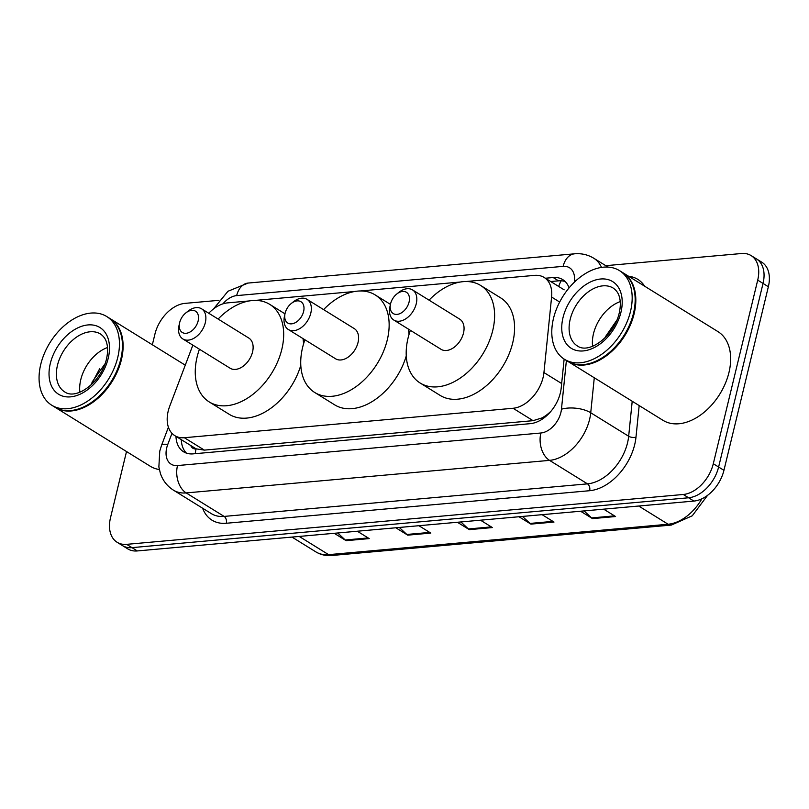 <?xml version="1.0" encoding="UTF-8"?>
<svg xmlns="http://www.w3.org/2000/svg" width="809" height="809" viewBox="0 0 809 809"><rect width="100%" height="100%" fill="white"/><g stroke="black" fill="none" stroke-linecap="round" stroke-linejoin="round"><path stroke-width="1.21" d="M192.855 345.15L169.759 406.088A31.308 20.7 -58.2 0 0 168.201 411.103A31.308 20.7 -58.2 0 0 174.815 435.647A31.308 20.7 -58.2 0 0 184.361 437.72L513.058 408.272A31.308 20.7 -58.2 0 0 543.941 372.565L551.596 297.045A31.308 20.7 -58.2 0 0 544.123 277.447A31.308 20.7 -58.2 0 0 534.587 275.373L466.004 281.522M190.803 445.557A10.436 6.897 -58.2 0 0 196.081 448.955L196.496 448.914A31.308 20.7 121.8 0 1 194.777 448.014L174.815 435.647M550.454 411.872A10.436 6.897 -58.2 0 0 550.676 411.478A31.308 20.7 121.8 0 1 541.777 417.99L542.182 417.95A10.436 6.897 -58.2 0 0 545.084 417.07M196.496 448.914L204.364 450.117L533.06 420.67L541.777 417.99M550.676 411.478L551.293 410.871M249.243 300.938L227.602 302.879A31.308 20.7 -58.2 0 0 208.752 313.255M460.19 282.038L360.541 290.967M354.716 291.493L255.068 300.412M175.978 436.375A31.308 20.7 -58.2 0 0 183.592 451.796A31.308 20.7 -58.2 0 0 193.139 453.869L530.32 423.653A31.308 20.7 -58.2 0 0 561.213 387.946L564.136 359.085M186.444 453.131A31.308 20.7 121.8 0 1 181.297 439.671M152.345 344.786L154.923 334.137A31.308 20.7 121.8 0 1 184.958 303.375L218.915 300.331M605.789 265.676L741.56 253.51A31.308 20.7 121.8 0 1 751.106 255.583A31.308 20.7 121.8 0 1 757.709 280.126L713.295 463.729A31.308 20.7 121.8 0 1 683.261 494.481L126.659 544.346A31.308 20.7 121.8 0 1 117.113 542.273A31.308 20.7 121.8 0 1 110.509 517.73L126.517 451.543M751.106 255.583L761.754 262.177A31.308 20.7 121.8 0 1 768.358 286.73L723.944 470.322A31.308 20.7 121.8 0 1 693.91 501.074L137.308 550.939L131.988 547.642A31.308 20.7 121.8 0 1 122.442 545.569A31.308 20.7 121.8 0 0 131.988 547.642L688.58 497.778L131.988 547.642L126.659 544.346M723.944 470.322L718.614 467.026A31.308 20.7 121.8 0 1 688.58 497.778A31.308 20.7 121.8 0 0 718.614 467.026L763.039 283.433L718.614 467.026L713.295 463.729M756.425 258.88A31.308 20.7 121.8 0 1 763.039 283.433A31.308 20.7 121.8 0 0 756.425 258.88M569.071 287.873A31.308 20.7 -58.2 0 0 562.73 279.611A31.308 20.7 -58.2 0 0 553.184 277.538L545.408 278.235M550.727 281.532L558.513 280.834A31.308 20.7 121.8 0 1 565.198 281.562M584.068 510.924L591.591 517.922A8.353 5.612 84.9 0 0 592.491 518.609L615.588 516.536L603.676 509.164M580.589 511.227L592.491 518.609M522.483 516.435L530.006 523.433A8.353 5.612 84.9 0 0 530.906 524.121L554.003 522.058L542.091 514.676M518.994 516.749L530.906 524.121M337.717 532.989L345.241 539.987A8.353 5.612 84.9 0 0 346.141 540.675L369.238 538.602L357.325 531.23M334.238 533.303L346.141 540.675M399.302 527.468L406.836 534.466A8.353 5.612 84.9 0 0 407.726 535.154L430.823 533.091L418.92 525.719M395.823 527.781L407.726 535.154M460.897 521.957L468.421 528.955A8.353 5.612 84.9 0 0 469.311 529.642L492.408 527.569L480.506 520.197M457.409 522.27L469.311 529.642M137.308 550.939A31.308 20.7 121.8 0 1 127.761 548.876L117.113 542.273M110.064 318.594A52.181 34.504 121.8 0 1 110.398 318.797A52.181 34.504 121.8 0 1 121.411 359.712A52.181 34.504 121.8 0 1 55.447 407.514A52.181 34.504 121.8 0 1 55.113 407.311M159.322 469.533A52.181 34.504 121.8 0 1 150.272 466.257L55.447 407.514M121.057 357.962A51.655 34.16 121.8 0 1 121.026 358.084A51.655 34.16 121.8 0 1 120.693 359.54A51.655 34.16 121.8 0 1 95.351 399.535A51.655 34.16 121.8 0 1 95.25 399.616M106.737 316.531L109.731 318.392A52.181 34.504 121.8 0 1 121.087 357.831A52.181 34.504 121.8 0 1 120.743 359.297A52.181 34.504 121.8 0 1 95.149 399.707A52.181 34.504 121.8 0 1 54.779 407.109L51.786 405.248A52.181 34.504 121.8 0 1 40.763 364.343A52.181 34.504 121.8 0 1 106.737 316.531A52.181 34.504 121.8 0 1 117.75 357.447A52.181 34.504 121.8 0 1 51.786 405.248M79.879 392.112A34.029 22.5 121.8 0 1 80.779 379.633A34.029 22.5 121.8 0 1 107.496 347.536M105.119 363.656L91.943 382.303M99.76 368.55L91.427 384.214M303.597 311.546A12.519 8.282 121.8 0 1 291.725 323.833A12.519 8.282 121.8 0 1 285.041 313.548A12.519 8.282 121.8 0 1 285.122 313.194A12.519 8.282 121.8 0 1 291.26 303.496A12.519 8.282 121.8 0 1 301.059 301.787A12.519 8.282 121.8 0 1 303.597 311.546M291.26 303.496L293.303 301.868A17.737 11.73 121.8 0 1 307.026 299.35A17.737 11.73 121.8 0 1 310.777 313.255A17.737 11.73 121.8 0 1 288.348 329.516A17.737 11.73 121.8 0 1 284.485 316.107L285.041 313.548M288.348 329.516L335.593 358.781A17.737 11.73 -58.2 0 0 358.023 342.52A17.737 11.73 -58.2 0 0 354.281 328.616L307.026 299.35M323.59 309.604A57.399 37.952 121.8 0 1 375.154 294.901A57.399 37.952 121.8 0 1 387.278 339.901A57.399 37.952 121.8 0 1 314.711 392.486A57.399 37.952 121.8 0 1 302.596 347.486A57.399 37.952 121.8 0 1 304.902 339.77M406.27 355.889A57.399 37.952 121.8 0 1 334.673 404.854L314.711 392.486M408.454 329.132A57.399 37.952 121.8 0 1 409.03 334.43M198.124 320.991A12.519 8.282 121.8 0 1 186.252 333.278A12.519 8.282 121.8 0 1 179.568 323.003A12.519 8.282 121.8 0 1 179.649 322.649A12.519 8.282 121.8 0 1 185.797 312.952A12.519 8.282 121.8 0 1 195.596 311.243A12.519 8.282 121.8 0 1 198.124 320.991M185.797 312.952L187.83 311.313A17.737 11.73 121.8 0 1 201.562 308.795A17.737 11.73 121.8 0 1 205.304 322.71A17.737 11.73 121.8 0 1 182.874 338.961A17.737 11.73 121.8 0 1 179.011 325.552L179.568 323.003M182.874 338.961L230.12 368.226A17.737 11.73 -58.2 0 0 252.55 351.976A17.737 11.73 -58.2 0 0 248.808 338.061L201.562 308.795M218.117 319.059A57.399 37.952 121.8 0 1 269.69 304.346A57.399 37.952 121.8 0 1 281.805 349.357A57.399 37.952 121.8 0 1 209.248 401.942A57.399 37.952 121.8 0 1 197.123 356.941A57.399 37.952 121.8 0 1 199.439 349.215M300.796 365.334A57.399 37.952 121.8 0 1 229.21 414.309L209.248 401.942M302.991 338.587A57.399 37.952 121.8 0 1 303.567 343.876M409.061 302.091A12.519 8.282 121.8 0 1 397.189 314.377A12.519 8.282 121.8 0 1 390.504 304.103A12.519 8.282 121.8 0 1 390.585 303.749A12.519 8.282 121.8 0 1 396.734 294.051A12.519 8.282 121.8 0 1 406.533 292.342A12.519 8.282 121.8 0 1 409.061 302.091M396.734 294.051L398.766 292.413A17.737 11.73 121.8 0 1 412.499 289.895A17.737 11.73 121.8 0 1 416.241 303.81A17.737 11.73 121.8 0 1 393.811 320.061A17.737 11.73 121.8 0 1 389.948 306.651L390.504 304.103M393.811 320.061L441.067 349.326A17.737 11.73 -58.2 0 0 463.486 333.075A17.737 11.73 -58.2 0 0 459.745 319.171L412.499 289.895M429.053 300.159A57.399 37.952 121.8 0 1 480.627 285.456A57.399 37.952 121.8 0 1 492.742 330.456A57.399 37.952 121.8 0 1 420.184 383.041A57.399 37.952 121.8 0 1 408.06 338.041A57.399 37.952 121.8 0 1 410.375 330.325M480.627 285.456L500.589 297.823A57.399 37.952 121.8 0 1 512.714 342.824A57.399 37.952 121.8 0 1 440.147 395.409L420.184 383.041M622.778 272.663A52.181 34.504 121.8 0 1 623.112 272.866A52.181 34.504 121.8 0 1 634.125 313.781A52.181 34.504 121.8 0 1 568.161 361.583A52.181 34.504 121.8 0 1 567.827 361.38M623.112 272.866L717.947 331.609A52.181 34.504 121.8 0 1 728.96 372.514A52.181 34.504 121.8 0 1 662.996 420.326L568.161 361.583M633.771 312.021A51.655 34.16 121.8 0 1 633.75 312.153A51.655 34.16 121.8 0 1 633.407 313.609A51.655 34.16 121.8 0 1 608.075 353.604A51.655 34.16 121.8 0 1 607.964 353.685M619.451 270.6L622.445 272.451A52.181 34.504 121.8 0 1 633.801 311.9A52.181 34.504 121.8 0 1 633.467 313.366A52.181 34.504 121.8 0 1 607.862 353.766A52.181 34.504 121.8 0 1 567.493 361.168L564.5 359.317A52.181 34.504 121.8 0 1 553.487 318.412A52.181 34.504 121.8 0 1 619.451 270.6A52.181 34.504 121.8 0 1 630.474 311.516A52.181 34.504 121.8 0 1 564.5 359.317M592.592 346.181A34.029 22.5 121.8 0 1 593.493 333.692A34.029 22.5 121.8 0 1 620.21 301.605M616.994 319.97L605.547 336.574M196.081 448.955A31.308 21.034 84.9 0 0 195.232 453.677M561.163 280.794A31.308 21.034 84.9 0 0 558.695 286.477M542.182 417.95A31.308 21.034 84.9 0 0 541.858 419.406M204.364 450.117L184.361 437.72M559.656 302.04L551.596 297.045M561.658 383.537L543.941 372.565M533.06 420.67L513.058 408.272M171.983 433.331L167.766 444.465A20.872 13.804 -58.2 0 0 166.725 447.812A20.872 13.804 -58.2 0 0 177.495 465.559L540.867 433.007A20.872 13.804 -58.2 0 0 560.89 412.499A20.872 13.804 -58.2 0 0 561.456 409.202L566.391 360.49M594.281 377.763L590.732 412.762A41.744 27.607 121.8 0 1 589.599 419.365A41.744 27.607 121.8 0 1 549.544 460.372L186.181 492.924A41.744 27.607 121.8 0 1 173.45 490.163L211.392 513.654A41.744 27.607 -58.2 0 0 224.113 516.415L587.486 483.863A41.744 27.607 -58.2 0 0 627.531 442.857A41.744 27.607 -58.2 0 0 628.664 436.253L632.213 401.254M639.181 405.572L635.985 437.153A46.962 31.055 121.8 0 1 589.65 490.709L226.287 523.261A5.218 3.509 84.9 0 0 224.113 516.415L186.181 492.924A20.872 14.026 -95.1 0 1 177.495 465.559M635.985 437.153A5.218 2.326 5.8 0 1 628.664 436.253L590.732 412.762A20.872 9.293 -174.2 0 0 561.456 409.202M226.287 523.261A46.962 31.055 121.8 0 1 202.614 508.224M628.623 276.284A46.962 31.055 121.8 0 1 644.631 286.194M683.261 494.481L693.91 501.074M757.709 280.126L768.358 286.73M540.867 433.007A20.872 14.026 -95.1 0 0 549.544 460.372L587.486 483.863A5.218 3.509 84.9 0 1 589.65 490.709M608.044 267.081L593.786 258.243A41.744 27.607 121.8 0 1 601.502 267.395M574.319 282.22L574.461 280.804A20.872 13.804 -58.2 0 0 563.125 266.363L236.673 295.609A20.872 13.804 -58.2 0 0 222.93 303.84M576.342 280.329A20.872 9.293 -174.2 0 0 574.461 280.804M563.125 266.363A20.872 14.026 -95.1 0 1 574.562 253.814L248.12 283.059L227.956 291.27L213.546 308.907M236.673 295.609A20.872 14.026 -95.1 0 1 248.12 283.059M167.766 444.465A20.872 4.419 -159.2 0 0 161.557 445.314L168.414 427.233M558.513 280.834L553.184 277.538M707.551 495.371L692.251 515.798L671.359 525.071A10.436 7.008 -95.1 0 1 668.113 524.242A41.744 27.607 -58.2 0 0 701.858 498.819M299.209 536.438L328.616 554.65A10.436 7.008 84.9 0 0 331.862 555.49C325.966 555.985 320.647 554.792 315.884 551.89A41.744 27.607 -58.2 0 0 328.616 554.65L668.113 524.242L638.706 506.019M491.326 526.902L468.421 528.955M429.741 532.413L406.836 534.466M368.156 537.934L345.241 539.987M552.911 521.38L530.006 523.433M614.506 515.869L591.591 517.922M64.669 391.88A34.029 22.5 121.8 0 1 57.49 365.203A34.029 22.5 121.8 0 1 100.508 334.026C103.724 336.322 105.757 339.224 106.616 342.723C107.971 347.203 107.921 352.673 106.464 359.135C101.196 382.131 76.339 400.485 64.669 391.88M108.214 358.296A39.247 25.949 121.8 0 1 70.555 396.855A39.247 25.949 121.8 0 1 50.31 363.484A39.247 25.949 121.8 0 1 87.959 324.935A39.247 25.949 121.8 0 1 108.214 358.296M577.383 345.949A34.029 22.5 121.8 0 1 570.203 319.272A34.029 22.5 121.8 0 1 613.222 288.095C616.438 290.391 618.481 293.283 619.33 296.792C620.685 301.261 620.645 306.732 619.188 313.204C613.91 336.2 589.053 354.544 577.383 345.949M620.928 312.365A39.247 25.949 121.8 0 1 583.279 350.924A39.247 25.949 121.8 0 1 563.024 317.553A39.247 25.949 121.8 0 1 600.672 279.004A39.247 25.949 121.8 0 1 620.928 312.365M181.388 441.138L181.803 439.975M564.146 289.844L544.123 277.447M161.557 445.314L159.747 451.149L158.867 466.975L160.415 473.508C162.862 480.627 167.21 486.179 173.45 490.163M593.786 258.243C587.91 254.693 581.509 253.217 574.562 253.814M671.359 525.071L331.862 555.49M315.884 551.89L291.988 537.085M110.398 318.797L185.271 365.172M375.154 294.901L390.454 304.376M269.69 304.346L284.98 313.821"/></g></svg>

